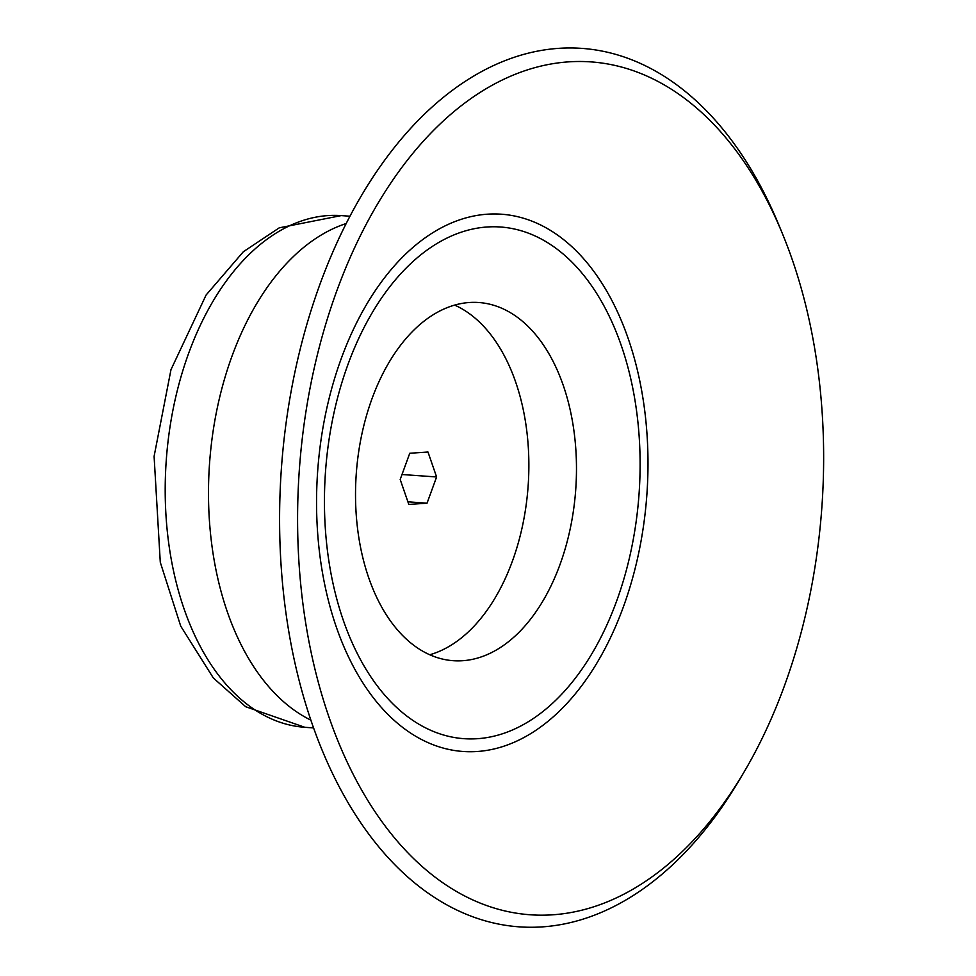<?xml version="1.0" encoding="UTF-8"?>
<svg xmlns="http://www.w3.org/2000/svg" width="976" height="976" viewBox="0 0 976 976"><rect width="100%" height="100%" fill="white"/><g stroke="black" fill="none" stroke-linecap="round" stroke-linejoin="round"><path stroke-width="1.46" d="M782.325 233.423L778.872 225.053A440.322 269.803 94.1 0 0 410.408 128.625A440.322 269.803 94.1 0 0 315.224 732.464A440.322 269.803 94.1 0 0 678.991 858.673A440.322 269.803 94.1 0 0 739.466 779.812L744.066 772.016A427.5 261.946 94.1 0 0 782.325 233.423A427.5 261.946 94.1 0 0 424.597 139.8A427.5 261.946 94.1 0 0 332.182 726.046A427.5 261.946 94.1 0 0 685.359 848.583A427.5 261.946 94.1 0 0 744.066 772.016M560.858 709.723A269.327 165.029 94.1 0 0 569.313 244.39A269.327 165.029 94.1 0 0 316.627 494.173A269.327 165.029 94.1 0 0 560.858 709.723M557.113 698.914A256.493 157.173 94.1 0 0 565.165 255.749A256.493 157.173 94.1 0 0 324.508 493.636A256.493 157.173 94.1 0 0 557.113 698.914M518.402 632.912A179.547 110.02 94.1 0 0 574.51 435.308A179.547 110.02 94.1 0 0 478.74 302.511A179.547 110.02 94.1 0 0 356.264 473.811A179.547 110.02 94.1 0 0 453.291 660.703A179.547 110.02 94.1 0 0 518.402 632.912M429.782 654.75A179.547 110.02 94.1 0 0 470.798 629.532A179.547 110.02 94.1 0 0 528.516 451.095A179.547 110.02 94.1 0 0 454.621 305.085M427.976 452.01L436.614 476.971L427.037 503.189L408.822 504.446L400.184 479.484L409.761 453.267L427.976 452.01M436.614 476.971L402.002 474.507M427.037 503.189L407.919 501.823M304.854 727.303L245.696 706.722L213.305 677.93L180.731 626.141L160.284 562.274L154.098 456.353L170.995 369.623L206.095 295.033L243.329 251.759L279.27 227.823L341.21 215.598A256.493 157.173 94.1 0 0 166.262 460.318A256.493 157.173 94.1 0 0 304.854 727.303L313.577 727.925M346.151 223.541A256.493 157.173 94.1 0 0 209.547 463.393A256.493 157.173 94.1 0 0 310.868 720.142M341.21 215.598L349.933 216.221"/></g></svg>
